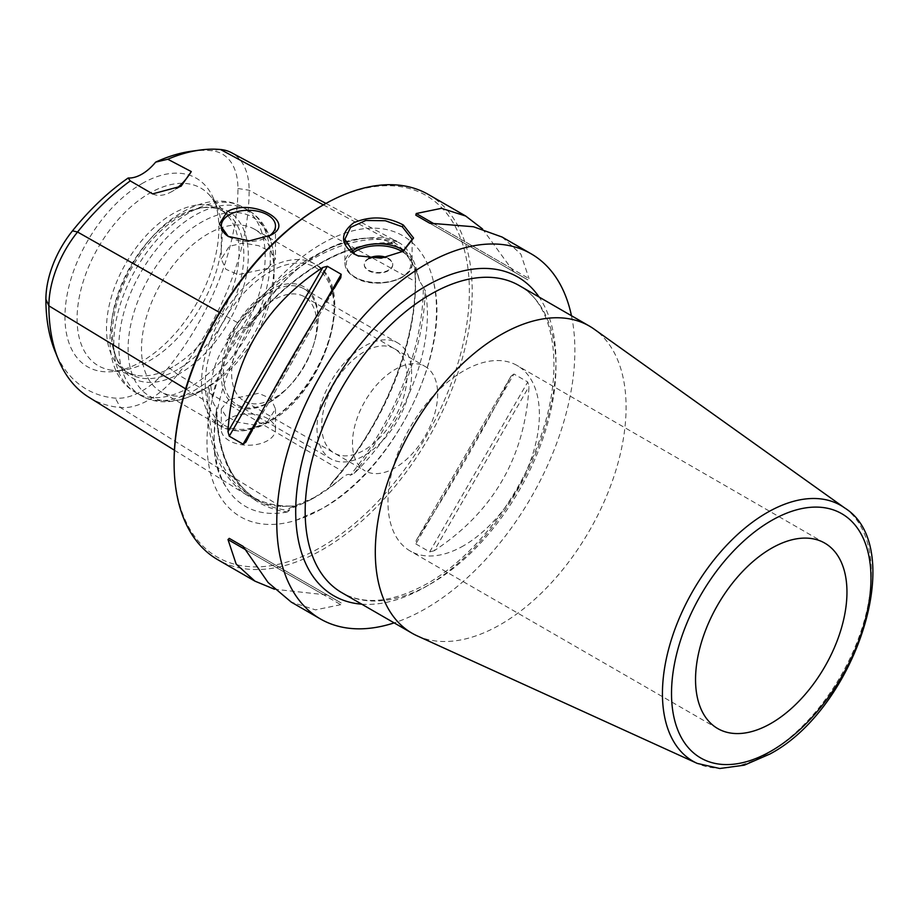 <?xml version="1.0" encoding="UTF-8"?>
<svg xmlns="http://www.w3.org/2000/svg" width="918" height="918" viewBox="0 0 918 918"><rect width="100%" height="100%" fill="white"/><g stroke="black" fill="none" stroke-linecap="round" stroke-linejoin="round"><path stroke-width="0.69" stroke-dasharray="4.59 3.44" d="M249.776 324.903A150.793 87.061 -60 0 1 320.784 252.645A150.793 87.061 -60 0 1 369.231 238.118A150.793 87.061 -60 0 1 391.779 242.914L392.824 243.798A206.871 119.443 120 0 0 246.885 328.059C245.198 326.372 242.111 327.692 237.636 331.995L228.593 340.268C218.151 354.382 212.23 369.644 210.83 386.053L212.299 397.299C213.068 403.14 214.433 406.249 216.396 406.651A206.871 119.443 120 0 0 257.419 500.035A206.871 119.443 120 0 0 289.365 510.454L288.906 508.423L295.699 506.793L293.312 505.979C276.926 506.644 262.479 503.133 249.983 495.433A206.607 119.283 120 0 0 294.529 506.07M423.324 287.185L425.172 290.455A150.793 87.061 -60 0 1 354.176 473.413L350.355 475.249A206.871 119.443 120 0 0 423.324 287.185L419.503 280.977L416.084 267.551L414.89 266.897L414.661 268.687L415.51 281.596A207.916 120.04 120 0 1 342.001 471.049L332.465 482.019C386.008 422.223 420.249 333.211 414.661 268.687M287.391 511.969A150.793 87.061 -60 0 1 225.805 486.54A150.793 87.061 -60 0 1 216.396 410.966A208.214 120.212 120 0 0 287.391 511.957M332.465 482.019L330.044 485.576L331.226 486.276L340.876 478.886C345.776 474.606 348.932 473.401 350.355 475.249M321.725 243.809A162.279 93.693 -60 0 1 433.548 282.01A162.279 93.693 -60 0 1 321.725 508.813A162.279 93.693 -60 0 1 295.975 520.299A162.279 93.693 -60 0 1 207.72 427.168A162.279 93.693 -60 0 1 321.725 243.809M246.885 328.059L248.021 327.474C292.142 272.359 349.712 239.426 393.225 243.901L392.824 243.798C390.288 242.627 390.494 242.042 393.455 242.042L398.32 242.283C405.71 246.093 411.631 254.516 416.084 267.551M419.503 280.977C414.248 262.559 405.01 250.029 391.779 243.362L392.824 243.798M325.97 203.417L397.127 241.641C397.15 240.849 393.053 239.621 384.826 237.946A207.916 120.04 120 0 0 237.808 322.815C229.454 334.06 226 339.66 227.446 339.614L228.593 340.268M331.226 486.276L312.315 498.864L295.699 506.793M248.021 327.474L249.788 324.903A208.214 120.212 120 0 1 391.768 242.937M289.365 510.454L287.357 511.969M216.384 411L216.763 407.603C217.497 452.115 231.049 482.925 257.419 500.035L249.983 495.433A206.607 119.283 120 0 1 209.694 385.365L210.83 386.053M88.989 397.322A202.144 116.712 120 0 0 120.373 407.523A81.025 46.784 120 0 0 177.667 374.452A202.144 116.712 120 0 0 249.134 190.244A81.025 46.784 120 0 0 231.623 152.755M209.694 385.365C208.65 384.401 207.789 389.909 207.124 401.912A207.916 120.04 120 0 0 248.353 495.995A207.916 120.04 120 0 0 280.633 506.484L293.312 505.979M191.46 151.229A196.349 113.362 -60 0 1 211.335 150.678A75.23 43.433 -60 0 1 237.934 188.511A196.349 113.362 -60 0 1 168.522 367.441A75.23 43.433 -60 0 1 115.324 398.148A196.349 113.362 -60 0 1 55.034 351.319M141.923 183.634A108.829 62.837 -60 0 1 213.814 199.286A108.829 62.837 -60 0 1 141.923 361.359A108.829 62.837 -60 0 1 114.463 371.365A108.829 62.837 -60 0 1 66.245 300.071A108.829 62.837 -60 0 1 141.923 183.634M152.64 193.893A40.151 23.179 120 0 0 171.964 191.495A40.151 23.179 120 0 0 176.692 188.305M270.523 235.272L267.551 236.993A27.104 15.652 180 0 0 268.917 236.133M228.72 236.695A27.104 15.652 0 0 0 229.225 236.993A27.104 15.652 0 0 0 267.551 236.993M267.551 268.469L238.083 274.654L225.839 269.226L221.284 259.025L229.225 246.345L243.086 243.052L258.658 245.691L270.913 251.853L275.492 259.025L267.551 268.469M229.225 399.468L221.284 408.912L225.851 416.084L238.106 422.234L253.689 424.885L267.551 421.591L275.492 408.912L270.925 398.699L258.692 393.283L229.225 399.468M229.225 418.516A27.104 15.652 0 0 0 221.284 429.578A27.104 15.652 0 0 0 238.014 444.037A27.104 15.652 0 0 0 267.551 440.651A27.104 15.652 180 0 0 275.492 429.578A27.104 15.652 180 0 0 258.761 415.131A27.104 15.652 180 0 0 229.225 418.516M207.812 387.098A93.774 54.139 -60 0 1 160.925 391.745A93.774 54.139 -60 0 1 146.547 316.607A93.774 54.139 -60 0 1 207.812 233.975A93.774 54.139 -60 0 1 254.688 229.339A93.774 54.139 -60 0 1 274.115 272.256A93.774 54.139 -60 0 1 207.812 387.098L201.111 390.976A103.241 59.613 -60 0 1 201.111 390.976L201.111 390.976A103.241 59.613 120 0 1 128.095 348.817A103.241 59.613 120 0 1 201.111 222.374A103.241 59.613 -60 0 1 274.115 264.522A103.241 59.613 -60 0 1 201.111 390.965L207.812 387.098M172.791 366.89A93.774 54.139 -60 0 1 135.646 375.187A93.774 54.139 -60 0 1 125.904 371.526A93.774 54.139 -60 0 1 111.537 296.388A93.774 54.139 -60 0 1 172.791 213.756A93.774 54.139 -60 0 1 219.677 209.12A93.774 54.139 -60 0 1 227.71 215.719A93.774 54.139 -60 0 1 231.359 292.406A93.774 54.139 -60 0 1 172.791 366.89M177.53 369.621A93.774 54.139 -60 0 1 130.643 374.257A93.774 54.139 -60 0 1 115.588 356.138A93.774 54.139 -60 0 1 177.53 216.499A93.774 54.139 -60 0 1 201.18 207.87A93.774 54.139 -60 0 1 224.405 211.851A93.774 54.139 -60 0 1 238.783 286.99A93.774 54.139 -60 0 1 177.53 369.621M269.674 402.268A68.586 39.6 120 0 0 287.965 387.568A68.586 39.6 120 0 0 314.599 341.439A68.586 39.6 120 0 0 269.674 290.26A68.586 39.6 120 0 0 221.181 374.257A68.586 39.6 120 0 0 269.674 402.268M244.108 401.04A60.221 34.769 -60 0 0 274.218 398.056A60.221 34.769 120 0 0 290.272 385.158A60.221 34.769 120 0 0 313.658 344.652A60.221 34.769 120 0 0 304.328 296.721A60.221 34.769 120 0 0 274.218 299.704A60.221 34.769 -60 0 0 234.87 352.776A60.221 34.769 -60 0 0 244.108 401.04L364.962 470.808A60.221 34.769 -60 0 1 355.725 422.555A60.221 34.769 -60 0 1 395.073 369.484A60.221 34.769 120 0 1 425.183 366.5A60.221 34.769 120 0 1 434.409 414.752A60.221 34.769 120 0 1 395.073 467.824A60.221 34.769 -60 0 1 364.962 470.808M135.646 375.187L108.978 369.747A102.552 59.211 120 0 1 80.268 292.429A102.552 59.211 120 0 1 149.611 193.205A102.552 59.211 -60 0 1 209.671 195.339A102.552 59.211 -60 0 1 217.348 207.95A102.552 59.211 -60 0 1 149.611 360.671A102.552 59.211 120 0 1 123.735 370.103L114.463 371.365M108.978 369.747A102.552 59.211 120 0 0 123.735 370.103M180.364 216.235A96.092 55.47 -60 0 1 204.611 207.411A96.092 55.47 -60 0 1 247.183 270.351A96.092 55.47 -60 0 1 180.364 373.144A96.092 55.47 120 0 1 116.896 359.34A96.092 55.47 120 0 1 180.364 216.235M321.725 205.839A208.788 120.545 -60 0 1 469.362 291.075A208.788 120.545 -60 0 1 321.725 546.784A208.788 120.545 -60 0 1 174.099 461.547M428.545 194.582A210.796 121.704 -60 0 1 472.196 291.075A210.796 121.704 -60 0 1 380.19 503.213A210.796 121.704 -60 0 1 217.75 559.682M571.466 315.735A210.796 121.704 120 0 1 574.875 350.355A210.796 121.704 -60 0 1 394.143 622.886M513.931 374.005L511.096 376.116C482.26 432.481 450.646 487.251 416.244 540.404L511.337 375.669L416.244 540.404L415.831 543.915L513.931 374.005L527.758 381.991L529.02 386.467C524.924 457.118 493.31 511.877 434.168 550.754L529.02 386.467M434.168 550.754L429.658 551.902L415.831 543.915M322.849 594.325L245.921 549.916L340.773 604.675L341.186 602.977L327.359 595.002L274.505 589.241M340.773 604.675L315.494 609.873L291.281 602.128M243.086 546.348L341.186 602.977M243.109 546.359L327.359 595.002L243.109 546.359M511.096 268.274L513.931 271.843L527.758 279.829L529.02 278.624L434.168 223.866L511.096 268.274L482.512 228.938M502.066 237.028L520.873 254.125L529.02 278.624M513.931 271.843L415.831 215.202L513.931 271.843M527.758 279.829L429.658 223.189L527.758 279.829M417.105 635.818A177.335 102.38 120 0 0 500.689 624.424A177.335 102.38 -60 0 0 615.163 472.655A177.335 102.38 -60 0 0 594.153 329.149M463.682 545.694A107.073 61.816 -60 0 1 410.151 550.995A107.073 61.816 -60 0 1 393.73 465.196A107.073 61.816 -60 0 1 463.682 370.849A107.073 61.816 120 0 1 517.213 365.548A107.073 61.816 120 0 1 533.622 451.335A107.073 61.816 120 0 1 463.682 545.694M402.738 251.521L381.234 258.417L358.49 256.007M368.795 258.302A14.218 8.205 0 0 0 364.285 264.304A14.218 8.205 0 0 0 368.451 270.11A14.218 8.205 0 0 0 383.954 271.889A14.218 8.205 0 0 0 392.732 264.304A14.218 8.205 0 0 0 388.566 258.497A14.218 8.205 0 0 0 386.18 257.384M369.724 258.394A14.218 8.205 0 0 0 364.285 264.843A14.218 8.205 0 0 0 368.451 270.649A14.218 8.205 180 0 0 383.954 272.428A14.218 8.205 180 0 0 392.732 264.843A14.218 8.205 180 0 0 388.566 259.048A14.218 8.205 0 0 0 385.135 257.579M411.631 373.58A66.922 38.636 120 0 0 397.769 342.942A66.922 38.636 120 0 0 346.201 360.877A66.922 38.636 120 0 0 316.997 428.213A66.922 38.636 120 0 0 330.859 458.851A66.922 38.636 120 0 0 382.416 440.927A66.922 38.636 120 0 0 411.631 373.58M406.904 376.311A60.221 34.769 120 0 0 364.308 351.72A60.221 34.769 120 0 0 321.725 425.482A60.221 34.769 120 0 0 364.308 450.072A60.221 34.769 120 0 0 406.904 376.311M223.269 374.108A66.922 38.636 -60 0 1 270.581 292.142A66.922 38.636 -60 0 1 304.042 288.837A66.922 38.636 -60 0 1 317.903 319.464A66.922 38.636 -60 0 1 270.581 401.418A66.922 38.636 -60 0 1 237.131 404.735A66.922 38.636 -60 0 1 223.269 374.108M354.164 473.401A208.214 120.212 120 0 0 425.16 290.432M288.906 508.423L315.54 497.005A152.193 87.864 120 0 0 340.876 478.886M418.792 278.085A152.193 87.864 120 0 0 393.455 242.042M330.044 485.576A206.607 119.283 120 0 0 414.89 266.897M312.315 498.864L315.54 497.005A152.193 87.864 -60 0 1 290.203 508.136M212.299 397.299A152.193 87.864 -60 0 1 237.636 331.995M397.127 241.641A206.607 119.283 120 0 0 227.446 339.614M280.633 506.484L120.373 407.523L115.324 398.148M168.522 367.441L177.667 374.452L342.001 471.049M185.62 388.853L207.124 401.912M323.388 204.875L384.826 237.946M219.459 312.418L237.808 322.815M237.934 188.511L249.134 190.244L415.51 281.596M220.481 149.496L211.335 150.678M267.781 421.729A93.774 54.139 -60 0 1 220.905 426.377A93.774 54.139 -60 0 1 206.527 351.238A93.774 54.139 -60 0 1 267.781 268.607A93.774 54.139 -60 0 1 314.667 263.959A93.774 54.139 -60 0 1 329.046 339.098A93.774 54.139 -60 0 1 267.781 421.729M269.674 271.889A91.089 52.59 -60 0 1 334.095 309.068A91.089 52.59 -60 0 1 269.674 420.639A91.089 52.59 -60 0 1 205.265 383.449A91.089 52.59 -60 0 1 269.674 271.889M274.115 272.256L274.115 264.522C274.161 250.235 271.131 237.773 265.015 227.159C260.746 219.941 255.112 214.284 248.112 210.176A107.073 61.816 -60 0 0 194.582 215.478A107.073 61.816 120 0 0 124.63 309.836A107.073 61.816 120 0 0 141.051 395.624L135.944 392.674C81.576 362.644 120.132 245.875 182.946 211.886C195.339 204.668 207.686 201.065 219.976 201.088C228.318 201.191 235.995 203.245 243.006 207.227A107.073 61.816 -60 0 0 189.475 212.528A107.073 61.816 120 0 0 119.524 306.887A107.073 61.816 120 0 0 135.944 392.674A107.073 61.816 120 0 0 189.475 387.373A107.073 61.816 -60 0 0 259.415 293.026A107.073 61.816 -60 0 0 243.006 207.227L248.112 210.176A107.073 61.816 -60 0 1 264.522 295.975A107.073 61.816 -60 0 1 194.582 390.322A107.073 61.816 120 0 1 141.051 395.624C148.119 399.651 155.853 401.694 164.265 401.774C176.497 401.751 188.775 398.148 201.111 390.976M429.658 551.902L527.758 381.991M323.159 305.487L261.114 412.962M340.773 277.787L245.921 442.063M361.749 604.182A184.025 106.247 120 0 0 425.826 586.671A184.025 106.247 120 0 0 539.084 297.03M430.553 583.94A177.335 102.38 120 0 0 546.405 427.673A177.335 102.38 120 0 0 519.221 285.567C553.175 303.502 564.742 364.389 542.584 431.081C522.95 493.873 475.409 556.492 427.214 583.607C393.019 602.449 364.572 605.49 341.898 592.718A177.335 102.38 120 0 0 430.553 583.94M844.732 507.975A147.706 85.282 -60 0 1 862.231 627.51A147.706 85.282 -60 0 1 766.886 753.919A147.706 85.282 -60 0 1 697.255 763.409M404.127 250.648A33.61 19.404 180 0 1 412.113 263.214A33.61 19.404 180 0 1 391.366 281.137A33.61 19.404 180 0 1 354.738 276.926A33.61 19.404 180 0 1 344.904 263.214A33.61 19.404 180 0 1 351.307 251.807M402.348 251.739A32.268 18.635 180 0 1 400.799 277.775A32.268 18.635 180 0 1 355.691 277.477A32.268 18.635 180 0 1 352.856 253.001M295.975 520.299L322.229 508.595C393.489 469.936 451.84 352.064 433.548 282.01M225.805 486.54C188.626 434.248 245.324 292.085 322.229 252.335C339.178 242.696 354.841 237.957 369.231 238.118M174.409 450.21L248.353 495.995M181.087 186.228L171.964 191.495M229.225 236.993L228.203 236.396M221.284 225.92L221.284 259.025M221.284 408.912L221.284 429.578M254.688 229.339L314.667 263.959C358.169 284.855 325.569 392.456 269.123 421.867C258.233 428.132 247.814 431.173 237.877 430.99L220.905 426.377L160.925 391.745M130.643 374.257L125.904 371.526M224.405 211.851L219.677 209.12M275.492 225.92L275.492 259.025M275.492 408.912L275.492 429.578M313.658 344.652L314.599 341.439M290.272 385.158L287.965 387.568M304.328 296.721L425.183 366.5M227.71 215.719L209.671 195.339M217.348 207.95L213.814 199.286M201.18 207.87L204.611 207.411M115.588 356.138L116.896 359.34M341.037 277.351L245.68 442.51M717.715 728.559L410.151 550.995M824.777 543.112L517.213 365.548M403.22 251.245L402.268 251.796M357.974 255.812L358.915 256.168M412.113 239.265L412.113 263.214C413.662 280.369 374.395 289.904 355.025 277.546C348.427 273.621 345.053 268.848 344.904 263.214L344.904 239.265M304.042 288.837L397.769 342.942M237.131 404.735L330.859 458.851"/><path stroke-width="1.38" d="M176.692 188.305A40.151 23.179 120 0 0 191.288 171.574L181.087 186.228L152.64 193.893L130.253 180.903A202.144 116.712 120 0 0 77.548 232.013A81.025 46.784 120 0 0 48.895 305.855A202.144 116.712 120 0 0 58.304 359.317A202.144 116.712 120 0 0 88.989 397.322L174.409 450.21M58.304 359.317L55.034 351.319A196.349 113.362 -60 0 1 45.9 299.383A75.23 43.433 -60 0 1 72.499 230.831A196.349 113.362 -60 0 1 128.187 177.989A40.151 23.179 120 0 0 155.647 162.13A196.349 113.362 -60 0 1 191.46 151.229L200.021 150.059A202.144 116.712 120 0 0 167.776 159.239L191.288 171.574M130.253 180.903L128.187 177.989M155.647 162.13L167.776 159.239M325.97 203.417L231.623 152.755A81.025 46.784 120 0 0 220.481 149.496A202.144 116.712 120 0 0 200.021 150.059M270.523 235.272L249.363 240.86L228.203 236.396L219.379 223.958L227.331 211.576C251.922 197.691 297.707 222.317 270.523 235.272M228.72 236.695A27.104 15.652 0 0 1 221.284 225.92A27.104 15.652 0 0 1 229.225 214.858A27.104 15.652 180 0 1 258.761 211.473A27.104 15.652 180 0 1 275.492 225.92A27.104 15.652 180 0 1 268.917 236.133M254.952 581.151L217.75 559.682A210.796 121.704 -60 0 1 174.099 463.188L174.099 461.547A208.788 120.545 -60 0 1 321.725 205.839L323.147 205.024A210.796 121.704 -60 0 1 428.545 194.582L465.736 216.051L441.524 208.317L416.244 213.515L415.831 215.202L429.658 223.189L473.447 226.746L502.066 237.028L531.224 253.861A210.796 121.704 120 0 0 368.784 310.33A210.796 121.704 120 0 0 276.777 522.468A210.796 121.704 -60 0 0 320.428 618.962L291.281 602.128L268.067 582.494L243.086 546.348L229.259 538.361L243.109 546.359L229.259 538.361L227.997 539.566L236.144 564.054L254.952 581.151L274.505 589.241M174.099 461.547L174.099 463.188A210.796 121.704 -60 0 1 323.147 205.024M394.143 622.886A210.796 121.704 -60 0 1 320.428 618.962M571.466 315.735A210.796 121.704 120 0 0 531.224 253.861M229.259 436.199L227.997 431.712C232.093 361.061 263.707 306.302 322.849 267.436L327.359 266.289L229.259 436.199L243.086 444.174L245.921 442.063C274.757 385.698 306.371 330.939 340.773 277.787L341.186 274.275L327.359 266.289M482.512 228.938L465.736 216.051M403.381 225.036L413.57 238.026L403.22 251.257L381.222 258.165L357.963 255.812L353.637 253.758C340.153 243.637 340.211 233.287 353.786 222.718C370.665 215.684 387.189 216.453 403.381 225.036L402.279 226.757L412.113 239.265L402.738 251.521M500.689 334.841A177.335 102.38 120 0 0 384.849 491.107A177.335 102.38 120 0 0 412.033 633.213A177.335 102.38 120 0 0 417.105 635.818L697.255 763.409A147.706 85.282 -60 0 1 669.314 646.616A147.706 85.282 -60 0 1 766.886 512.726A147.706 85.282 -60 0 1 844.732 507.975L594.153 329.149A177.335 102.38 -60 0 0 589.356 326.062A177.335 102.38 -60 0 0 500.689 334.841M771.246 723.258A107.073 61.816 -60 0 1 717.715 728.559A107.073 61.816 -60 0 1 701.306 642.772A107.073 61.816 -60 0 1 771.246 548.413A107.073 61.816 -60 0 1 824.777 543.112A107.073 61.816 -60 0 1 841.198 628.91A107.073 61.816 -60 0 1 771.246 723.258M358.49 256.007L354.738 254.194L344.904 239.265L350.596 227.366L365.8 220.469L385.342 220.745L402.279 226.757M386.18 257.384A14.218 8.205 0 0 0 368.795 258.302M385.135 257.579A14.218 8.205 0 0 0 369.724 258.394M45.9 299.383L48.895 305.855L185.62 388.853M220.481 149.496L323.388 204.875M72.499 230.831L77.548 232.013L219.459 312.418M227.997 539.566L245.921 549.916M341.186 274.275L323.159 305.487M261.114 412.962L243.086 444.174M322.849 267.436L227.997 431.712M434.168 223.866L416.244 213.515M539.084 297.03A184.025 106.247 120 0 0 425.826 286.152A184.025 106.247 120 0 0 299.991 470.808A184.025 106.247 120 0 0 361.749 604.182M589.356 326.062L519.221 285.567A177.335 102.38 120 0 0 430.553 294.357A177.335 102.38 120 0 0 314.713 450.623A177.335 102.38 120 0 0 341.898 592.718L412.033 633.213M771.246 520.69A141.028 81.427 -60 0 1 870.975 578.26A141.028 81.427 -60 0 1 771.246 750.993A141.028 81.427 -60 0 1 671.517 693.411A141.028 81.427 -60 0 1 771.246 520.69M353.637 253.758L354.738 254.194M351.307 251.807A33.61 19.404 180 0 1 402.279 249.489A33.61 19.404 180 0 1 404.127 250.648M352.856 253.001A32.268 18.635 180 0 1 401.327 251.13A32.268 18.635 180 0 1 402.348 251.739M697.255 763.409L719.735 768.504L744.326 765.176L769.858 754.057C855.679 708.857 908.476 547.644 844.732 507.975M357.974 255.812L358.915 256.168"/></g></svg>
